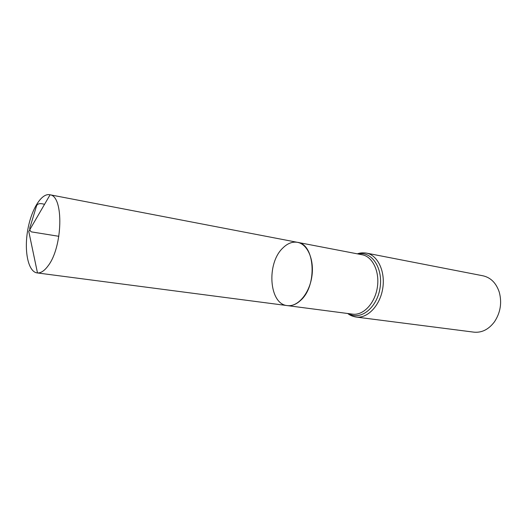 <?xml version="1.0" encoding="UTF-8"?>
<svg xmlns="http://www.w3.org/2000/svg" width="527" height="527" viewBox="0 0 527 527"><rect width="100%" height="100%" fill="white"/><g stroke="black" fill="none" stroke-linecap="round" stroke-linejoin="round"><path stroke-width="0.79" d="M282.67 248.177C287.367 243.434 292.307 241.491 297.485 242.334C307.709 244.106 314.573 260.167 311.773 277.097C309.112 294.053 297.544 307.136 287.281 305.601C269.126 304.244 266.267 263.652 282.67 248.177M366.41 253.105C377.734 255.114 385.553 271.464 382.721 288.539C380.039 305.64 367.477 318.703 356.1 317.05L473.918 332.155C481.83 332.912 488.674 329.461 494.464 321.799C500.485 312.616 502.086 302.715 499.253 292.096C496.171 283.012 490.756 277.577 483.002 275.805L366.41 253.105C362.938 252.598 359.921 252.848 357.365 253.843M297.485 242.334L362.22 254.778C372.708 256.616 379.927 271.807 377.299 287.663C374.809 303.545 363.182 315.699 352.642 314.145L287.281 305.601C291.813 306.141 296.246 304.415 300.561 300.43C317.629 285.812 315.067 244.014 297.485 242.334L50.085 194.799C63.872 196.176 62.812 246.972 48.141 265.773C44.525 270.733 40.968 273.124 37.483 272.946L37.081 272.907C28.372 271.807 24.13 251.952 27.536 231.254C30.81 210.53 41.08 193.02 49.696 194.713M58.859 236.307L31.258 231.854C29.499 230.325 29.308 228.099 30.685 225.167L36.613 205.635C37.753 203.501 40.388 203.073 44.531 204.351M348.663 313.624C360.349 320.917 376.957 308.005 380.013 288.104C383.366 268.25 371.667 250.773 358.274 254.021M356.1 317.05C352.642 316.437 349.856 315.258 347.741 313.506M287.281 305.601L37.081 272.907M50.085 194.799L28.774 231.452L37.483 272.946"/></g></svg>
